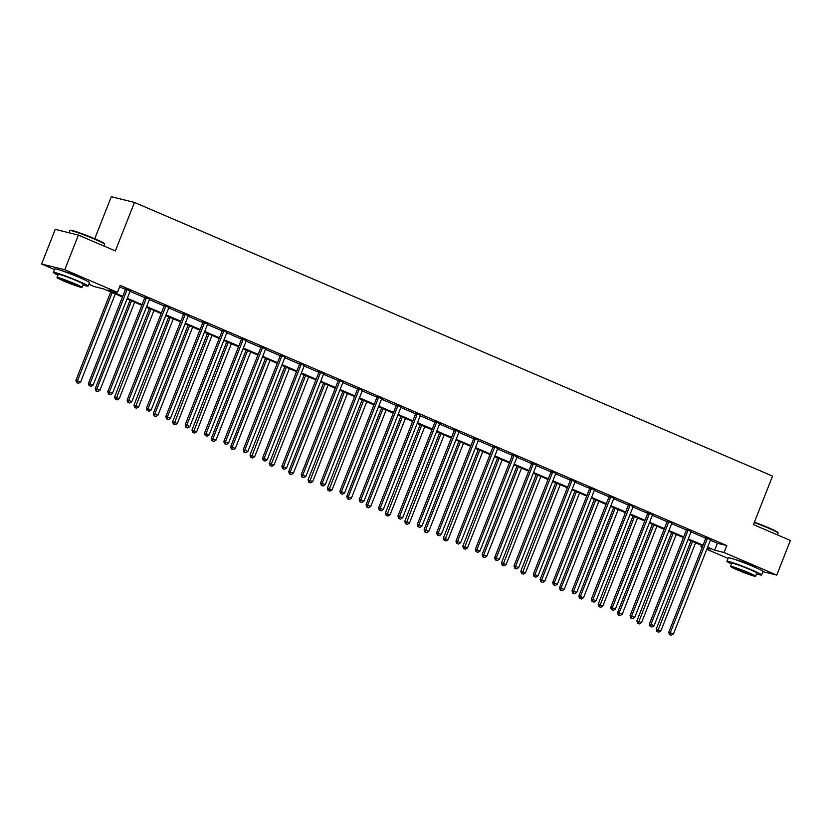 <?xml version="1.0" encoding="UTF-8"?>
<svg xmlns="http://www.w3.org/2000/svg" width="832" height="832" viewBox="0 0 832 832"><rect width="100%" height="100%" fill="white"/><g stroke="black" fill="none" stroke-linecap="round" stroke-linejoin="round"><path stroke-width="1.25" d="M62.036 270.816A11.638 0.738 21.5 0 1 77.282 276.318A11.638 0.738 21.5 0 1 82.909 279.042M735.592 559.697A11.638 0.738 21.5 0 1 750.838 565.198A11.638 0.738 21.5 0 1 756.465 567.923M94.734 238.763L111.301 196.706L134.462 202.436L772.554 476.102L753.449 524.607L790.4 540.457L776.755 575.099L762.975 571.688M728.094 558.428L706.784 549.286M702.218 547.331L700.898 546.759L702.302 547.113M701.47 545.303L700.898 546.759M122.481 296.993L103.688 288.933L94.297 286.603L88.847 284.263M54.538 269.547L41.6 264.004L64.761 269.734L117.458 292.344L108.066 290.014L122.751 296.306M64.761 269.734L78.406 235.092L55.245 229.351L41.6 264.004M710.351 540.228L717.392 543.244L726.783 545.574L120.193 285.407L117.458 292.344M119.61 286.863L125.466 289.38M130.052 291.346L144.81 297.669M149.854 298.958L149.698 299.125A1.498 1.342 103.9 0 0 149.406 299.603L164.154 305.968M168.73 307.934L183.498 314.267M188.542 315.546L188.386 315.723A1.498 1.342 103.9 0 0 188.094 316.202L202.842 322.556M207.418 324.522L222.186 330.855M227.219 332.145L227.074 332.311A1.498 1.342 103.9 0 0 226.782 332.79L241.53 339.154M246.106 341.12L260.874 347.443M265.907 348.733L265.762 348.899A1.498 1.342 103.9 0 0 265.46 349.378L280.218 355.742M284.794 357.708L299.551 364.042M304.138 366.007L318.895 372.341M323.939 373.62L323.794 373.797A1.498 1.342 103.9 0 0 323.492 374.275L338.239 380.63M342.826 382.595L357.583 388.929M362.627 390.208L362.471 390.385A1.498 1.342 103.9 0 0 362.18 390.863L376.927 397.228M381.514 399.194L396.271 405.517M401.315 406.806L401.159 406.973A1.498 1.342 103.9 0 0 400.868 407.451L415.615 413.816M420.202 415.782L434.959 422.115M440.003 423.394L439.847 423.571A1.498 1.342 103.9 0 0 439.556 424.05L454.303 430.414M458.89 432.38L473.647 438.703M478.691 439.993L478.535 440.159A1.498 1.342 103.9 0 0 478.244 440.638L492.991 447.002M497.578 448.968L512.335 455.302M516.922 457.267L531.679 463.59M536.266 465.556L551.023 471.89M555.61 473.855L570.367 480.189M575.411 481.468L575.255 481.645A1.498 1.342 103.9 0 0 574.964 482.123L589.711 488.478M594.298 490.443L609.055 496.777M614.099 498.066L613.943 498.233A1.498 1.342 103.9 0 0 613.652 498.711L628.399 505.076M632.986 507.042L647.743 513.375M652.787 514.654L652.631 514.831A1.498 1.342 103.9 0 0 652.34 515.31L667.087 521.664M671.663 523.63L686.431 529.963M691.475 531.242L691.319 531.419A1.498 1.342 103.9 0 0 691.028 531.898L705.775 538.262M710.632 539.75L705.827 537.69M691.288 531.45L686.483 529.391M671.944 523.151L667.139 521.092M652.6 514.862L647.795 512.793M633.256 506.563L628.451 504.504M613.912 498.264L609.107 496.205M594.568 489.975L589.763 487.906M575.224 481.676L570.419 479.617M555.88 473.377L551.075 471.318M536.536 465.088L531.731 463.018M517.192 456.789L512.387 454.73M497.848 448.49L493.043 446.43M478.504 440.19L473.699 438.131M459.17 431.902L454.355 429.832M439.826 423.602L435.011 421.543M420.482 415.303L415.667 413.244M401.138 407.014L396.323 404.945M381.794 398.715L376.979 396.656M362.45 390.416L357.635 388.357M343.106 382.117L338.291 380.058M323.762 373.828L318.947 371.758M304.418 365.529L299.603 363.47M285.074 357.23L280.27 355.17M265.73 348.941L260.926 346.871M246.386 340.642L241.582 338.582M227.042 332.342L222.238 330.283M207.698 324.054L202.894 321.984M188.354 315.754L183.55 313.695M169.01 307.455L164.206 305.396M149.666 299.156L144.862 297.097M130.322 290.867L125.518 288.798M78.406 235.092L115.357 250.942L134.462 202.436M726.783 545.574L724.058 552.5L776.755 575.099M707.626 547.154L714.667 550.17L724.058 552.5M127.317 298.272L142.095 304.606M146.661 306.571L161.439 312.905M166.005 314.86L180.783 321.194M185.349 323.159L200.127 329.493M204.693 331.458L219.471 337.792M224.037 339.747L238.815 346.091M243.381 348.046L258.149 354.38M262.725 356.346L277.493 362.679M282.069 364.634L296.837 370.978M301.413 372.934L316.181 379.267M320.757 381.233L335.525 387.566M340.101 389.532L354.869 395.866M359.445 397.821L374.213 404.165M378.789 406.12L393.557 412.454M398.133 414.419L412.901 420.753M417.477 422.708L432.245 429.052M436.821 431.007L451.589 437.341M456.154 439.306L470.933 445.64M475.498 447.595L490.277 453.939M494.842 455.894L509.621 462.228M514.186 464.194L528.965 470.527M533.53 472.493L548.309 478.826M552.874 480.782L567.653 487.126M572.218 489.081L586.997 495.414M591.562 497.38L606.341 503.714M610.906 505.669L625.685 512.013M630.25 513.968L645.029 520.302M649.594 522.267L664.373 528.601M668.938 530.566L683.717 536.9M688.282 538.855L703.061 545.199M707.169 548.319L710.278 549.089L707.356 547.83M702.79 545.875L688.012 539.542M683.446 537.576L668.668 531.242M664.102 529.277L649.324 522.943M644.758 520.988L629.98 514.644M625.414 512.689L610.636 506.355M606.07 504.39L591.292 498.056M586.726 496.101L571.958 489.757M567.382 487.802L552.614 481.468M548.038 479.502L533.27 473.169M528.694 471.203L513.926 464.87M509.35 462.914L494.582 456.57M490.006 454.615L475.238 448.282M470.662 446.316L455.894 439.982M451.318 438.027L436.55 431.683M431.974 429.728L417.206 423.394M412.63 421.429L397.862 415.095M393.297 413.14L378.518 406.796M373.953 404.841L359.174 398.507M354.609 396.542L339.83 390.208M335.265 388.242L320.486 381.909M315.921 379.954L301.142 373.61M296.577 371.654L281.798 365.321M277.233 363.355L262.454 357.022M257.889 355.066L243.11 348.722M238.545 346.767L223.766 340.434M219.201 338.468L204.422 332.134M199.857 330.169L185.078 323.835M180.513 321.88L165.734 315.536M161.169 313.581L146.39 307.247M141.825 305.282L127.046 298.948M717.392 543.244L714.667 550.17M707.273 538.866L705.702 538.481L668.751 632.299L670.311 632.684L707.273 538.866A1.498 1.342 103.9 0 0 707.387 538.304L707.387 538.075M670.062 634.764L671.299 635.294L670.062 634.764L670.311 632.684L673.41 634.015L710.372 540.197A1.498 1.342 103.9 0 1 710.663 539.718L710.819 539.542M705.702 538.481A1.498 1.342 103.9 0 0 705.817 537.919L705.827 537.41M668.751 632.299L669.438 634.608M671.299 635.294L673.41 634.015M691.038 540.831L656.23 629.19L660.889 630.916L695.604 542.797M692.505 541.466L657.54 631.665L656.916 631.509L658.788 632.195L657.54 631.665M660.889 630.916L658.788 632.195M656.916 631.509L656.23 629.19M754.406 522.174A18.21 1.154 21.5 0 1 768.602 527.769A18.21 1.154 21.5 0 1 777.899 532.47L778.149 533.052A18.658 1.175 -158.5 0 0 768.622 528.237A18.658 1.175 -158.5 0 0 754.26 522.558M777.462 534.903L778.159 533.135A18.658 1.175 -158.5 0 0 778.149 533.052M756.517 573.83A18.658 1.175 -158.5 0 0 761.675 574.985A18.658 1.175 -158.5 0 0 752.138 570.086A18.658 1.175 -158.5 0 0 726.96 561.309A18.658 1.175 -158.5 0 0 731.515 563.982M761.675 574.985L763.038 571.522A18.658 1.175 -158.5 0 0 753.501 566.623A18.658 1.175 -158.5 0 0 728.322 557.846L726.96 561.309M730.558 566.415L731.817 563.222A13.437 0.853 21.5 0 1 749.954 569.546A13.437 0.853 21.5 0 1 756.808 573.071L755.56 576.254A13.437 0.853 -158.5 0 0 748.696 572.728A13.437 0.853 -158.5 0 0 730.558 566.415A13.437 0.853 -158.5 0 0 737.422 569.941A13.437 0.853 -158.5 0 0 755.56 576.254M746.689 572.229A8.653 0.551 -158.5 0 0 735.01 568.162A8.653 0.551 -158.5 0 0 739.43 570.43A8.653 0.551 -158.5 0 0 751.119 574.506A8.653 0.551 -158.5 0 0 746.689 572.229M69.95 230.526L70.533 230.277A18.21 1.154 21.5 0 1 95.046 238.898A18.21 1.154 21.5 0 1 104.343 243.599L104.593 244.171A18.658 1.175 -158.5 0 0 95.066 239.356A18.658 1.175 -158.5 0 0 69.95 230.526A18.658 1.175 -158.5 0 0 69.888 230.578L69.025 232.773M103.906 246.033L104.603 244.254A18.658 1.175 -158.5 0 0 104.593 244.171M82.961 284.95A18.658 1.175 -158.5 0 0 88.119 286.104A18.658 1.175 -158.5 0 0 78.582 281.206A18.658 1.175 -158.5 0 0 53.404 272.438A18.658 1.175 -158.5 0 0 57.97 275.111M88.119 286.104L89.482 282.641A18.658 1.175 -158.5 0 0 79.955 277.742A18.658 1.175 -158.5 0 0 54.766 268.965L53.404 272.438M57.013 277.534L58.261 274.352A13.437 0.853 21.5 0 1 76.398 280.665A13.437 0.853 21.5 0 1 83.262 284.19L82.004 287.383A13.437 0.853 -158.5 0 0 75.14 283.858A13.437 0.853 -158.5 0 0 57.013 277.534A13.437 0.853 -158.5 0 0 63.877 281.06A13.437 0.853 -158.5 0 0 82.004 287.383M73.133 283.358A8.653 0.551 -158.5 0 0 61.454 279.282A8.653 0.551 -158.5 0 0 65.874 281.559A8.653 0.551 -158.5 0 0 77.563 285.626A8.653 0.551 -158.5 0 0 73.133 283.358M687.929 530.566L686.358 530.182L649.407 624L650.967 624.385L687.929 530.566A1.498 1.342 103.9 0 0 688.043 530.015L688.043 529.776M650.718 626.475L651.955 627.006L650.718 626.475L650.967 624.385L654.066 625.716L691.028 531.898M686.358 530.182A1.498 1.342 103.9 0 0 686.473 529.62L686.494 529.11M649.407 624L650.094 626.319M651.955 627.006L654.066 625.716M668.585 522.267L667.014 521.882L630.063 615.701L631.623 616.096L668.585 522.267A1.498 1.342 103.9 0 0 668.699 521.716L668.699 521.477M631.374 618.176L632.611 618.706L631.374 618.176L631.623 616.096L634.722 617.417L671.684 523.598A1.498 1.342 103.9 0 1 671.975 523.12L672.131 522.954M667.014 521.882A1.498 1.342 103.9 0 0 667.129 521.331L667.15 520.811M630.063 615.701L630.75 618.02M632.611 618.706L634.722 617.417M671.694 532.532L636.886 620.901L641.545 622.617L676.26 534.498M673.161 533.166L638.196 623.366L637.572 623.21L639.444 623.906L638.196 623.366M641.545 622.617L639.444 623.906M637.572 623.21L636.886 620.901M652.35 524.243L617.542 612.602L622.201 614.318L656.916 526.198M653.817 524.867L619.102 612.986L618.852 615.077L618.228 614.921L620.1 615.607L618.852 615.077M622.201 614.318L620.1 615.607M618.228 614.921L617.542 612.602M649.241 513.978L647.67 513.583L610.719 607.412L612.279 607.797L649.241 513.978A1.498 1.342 103.9 0 0 649.355 513.417L649.355 513.188M612.03 609.877L613.267 610.407L612.03 609.877L612.279 607.797L615.378 609.128L652.34 515.31M647.67 513.583A1.498 1.342 103.9 0 0 647.785 513.032L647.806 512.522M610.719 607.412L611.406 609.721M613.267 610.407L615.378 609.128M629.897 505.679L628.326 505.294L591.375 599.113L592.935 599.498L629.897 505.679A1.498 1.342 103.9 0 0 630.011 505.128L630.011 504.889M592.686 601.588L593.923 602.118L592.686 601.588L592.935 599.498L596.034 600.829L632.996 507.01A1.498 1.342 103.9 0 1 633.287 506.532L633.443 506.355M628.326 505.294A1.498 1.342 103.9 0 0 628.441 504.733L628.462 504.223M591.375 599.113L592.062 601.432M593.923 602.118L596.034 600.829M610.553 497.38L608.982 496.995L572.031 590.814L573.591 591.198L610.553 497.38A1.498 1.342 103.9 0 0 610.667 496.829L610.667 496.59M573.342 593.289L574.59 593.819L573.342 593.289L573.591 591.198L576.69 592.53L613.652 498.711M608.982 496.995A1.498 1.342 103.9 0 0 609.097 496.444L609.118 495.924M572.031 590.814L572.718 593.133M574.59 593.819L576.69 592.53M633.006 515.944L598.198 604.302L602.867 606.018L637.572 517.899M634.473 516.578L599.508 606.778L598.884 606.622L600.756 607.308L599.508 606.778M602.867 606.018L600.756 607.308M598.884 606.622L598.198 604.302M613.662 507.645L578.854 596.014L583.523 597.73L618.228 509.61M615.129 508.279L580.414 596.398L580.174 598.478L579.54 598.322L581.412 599.009L580.174 598.478M583.523 597.73L581.412 599.009M579.54 598.322L578.854 596.014M594.318 499.356L559.51 587.714L564.179 589.43L598.884 501.311M595.785 499.98L561.08 588.099L560.83 590.19L560.196 590.034L562.068 590.72L560.83 590.19M564.179 589.43L562.068 590.72M560.196 590.034L559.51 587.714M591.209 489.091L589.638 488.696L552.687 582.514L554.247 582.91L591.209 489.091A1.498 1.342 103.9 0 0 591.323 488.53L591.323 488.301M553.998 584.99L555.246 585.52L553.998 584.99L554.247 582.91L557.346 584.241L594.308 490.412A1.498 1.342 103.9 0 1 594.599 489.934L594.755 489.767M589.638 488.696A1.498 1.342 103.9 0 0 589.753 488.145L589.774 487.625M552.687 582.514L553.374 584.834M555.246 585.52L557.346 584.241M574.974 491.057L540.166 579.415L544.835 581.131L579.54 493.012M576.441 491.681L541.736 579.8L541.486 581.89L540.852 581.734L542.724 582.421L541.486 581.89M544.835 581.131L542.724 582.421M540.852 581.734L540.166 579.415M571.865 480.792L570.294 480.407L533.343 574.226L534.903 574.61L571.865 480.792A1.498 1.342 103.9 0 0 571.979 480.241L571.979 480.002M534.654 576.69L535.902 577.231L534.654 576.69L534.903 574.61L538.002 575.942L574.964 482.123M570.294 480.407A1.498 1.342 103.9 0 0 570.409 479.846L570.43 479.336M533.343 574.226L534.03 576.534M535.902 577.231L538.002 575.942M555.63 482.758L520.822 571.126L525.491 572.842L560.196 484.723M557.097 483.392L522.142 573.591L521.508 573.435L523.38 574.122L522.142 573.591M525.491 572.842L523.38 574.122M521.508 573.435L520.822 571.126M552.521 472.493L550.95 472.108L513.999 565.926L515.559 566.311L552.521 472.493A1.498 1.342 103.9 0 0 552.635 471.942L552.635 471.702M515.31 568.402L516.558 568.932L515.31 568.402L515.559 566.311L518.658 567.642L555.62 473.824A1.498 1.342 103.9 0 1 555.911 473.346L556.067 473.169M550.95 472.108A1.498 1.342 103.9 0 0 551.065 471.557L551.086 471.037M513.999 565.926L514.686 568.246M516.558 568.932L518.658 567.642M536.286 474.458L501.478 562.827L506.147 564.543L540.852 476.424M537.753 475.093L502.798 565.292L502.164 565.146L504.036 565.833L502.798 565.292M506.147 564.543L504.036 565.833M502.164 565.146L501.478 562.827M533.177 464.204L531.606 463.809L494.655 557.627L496.215 558.022L533.177 464.204A1.498 1.342 103.9 0 0 533.291 463.642L533.302 463.414M495.966 560.102L497.214 560.633L495.966 560.102L496.215 558.022L499.314 559.343L536.276 465.525A1.498 1.342 103.9 0 1 536.567 465.046L536.723 464.88M531.606 463.809A1.498 1.342 103.9 0 0 531.721 463.258L531.742 462.738M494.655 557.627L495.342 559.946M497.214 560.633L499.314 559.343M516.942 466.17L482.134 554.528L486.803 556.244L521.508 468.125M518.409 466.794L483.704 554.913L483.454 557.003L482.83 556.847L484.692 557.534L483.454 557.003M486.803 556.244L484.692 557.534M482.83 556.847L482.134 554.528M513.833 455.905L512.262 455.52L475.311 549.338L476.871 549.723L513.833 455.905A1.498 1.342 103.9 0 0 513.947 455.343L513.958 455.114M476.622 551.803L477.87 552.334L476.622 551.803L476.871 549.723L479.97 551.054L516.932 457.236A1.498 1.342 103.9 0 1 517.223 456.758L517.379 456.581M512.262 455.52A1.498 1.342 103.9 0 0 512.377 454.958L512.398 454.449M475.311 549.338L475.998 551.647M477.87 552.334L479.97 551.054M497.598 457.87L462.79 546.229L467.459 547.955L502.164 459.826M499.065 458.505L464.11 548.704L463.486 548.548L465.348 549.234L464.11 548.704M467.459 547.955L465.348 549.234M463.486 548.548L462.79 546.229M494.489 447.606L492.918 447.221L455.967 541.039L457.527 541.424L494.489 447.606A1.498 1.342 103.9 0 0 494.603 447.054L494.614 446.815M457.288 543.514L458.526 544.045L457.288 543.514L457.527 541.424L460.637 542.755L497.588 448.937A1.498 1.342 103.9 0 1 497.879 448.458L498.035 448.282M492.918 447.221A1.498 1.342 103.9 0 0 493.033 446.659L493.054 446.15M455.967 541.039L456.654 543.358M458.526 544.045L460.637 542.755M478.254 449.571L443.446 537.94L448.115 539.656L482.82 451.537M479.721 450.206L444.766 540.405L444.142 540.249L446.004 540.935L444.766 540.405M448.115 539.656L446.004 540.935M444.142 540.249L443.446 537.94M475.145 439.306L473.585 438.922L436.623 532.74L438.183 533.125L475.145 439.306A1.498 1.342 103.9 0 0 475.259 438.755L475.27 438.516M437.944 535.215L439.182 535.746L437.944 535.215L438.183 533.125L441.293 534.456L478.244 440.638M473.585 438.922A1.498 1.342 103.9 0 0 473.689 438.37L473.71 437.85M436.623 532.74L437.31 535.059M439.182 535.746L441.293 534.456M458.91 441.282L424.102 529.641L428.771 531.357L463.476 443.238M460.377 441.906L425.672 530.026L425.422 532.116L424.798 531.96L426.66 532.646L425.422 532.116M428.771 531.357L426.66 532.646M424.798 531.96L424.102 529.641M455.801 431.018L454.241 430.622L417.279 524.441L418.85 524.836L455.801 431.018A1.498 1.342 103.9 0 0 455.915 430.456L455.926 430.227M418.6 526.916L419.838 527.446L418.6 526.916L418.85 524.836L421.949 526.167L458.9 432.349A1.498 1.342 103.9 0 1 459.191 431.87L459.347 431.694M454.241 430.622A1.498 1.342 103.9 0 0 454.355 430.071L454.366 429.562M417.279 524.441L417.966 526.76M419.838 527.446L421.949 526.167M439.566 432.983L404.758 521.342L409.427 523.058L444.142 434.938M441.033 433.607L406.078 523.817L405.454 523.661L407.316 524.347L406.078 523.817M409.427 523.058L407.316 524.347M405.454 523.661L404.758 521.342M436.457 422.718L434.897 422.334L397.935 516.152L399.506 516.537L436.457 422.718A1.498 1.342 103.9 0 0 436.571 422.167L436.582 421.928M399.256 518.617L400.494 519.158L399.256 518.617L399.506 516.537L402.605 517.868L439.556 424.05M434.897 422.334A1.498 1.342 103.9 0 0 435.011 421.772L435.022 421.262M397.935 516.152L398.622 518.471M400.494 519.158L402.605 517.868M420.222 424.684L385.414 513.053L390.083 514.769L424.798 426.65M421.689 425.318L386.734 515.518L386.11 515.362L387.972 516.048L386.734 515.518M390.083 514.769L387.972 516.048M386.11 515.362L385.414 513.053M417.113 414.419L415.553 414.034L378.591 507.853L380.162 508.238L417.113 414.419A1.498 1.342 103.9 0 0 417.227 413.868L417.238 413.629M379.912 510.328L381.15 510.858L379.912 510.328L380.162 508.238L383.261 509.569L420.212 415.75A1.498 1.342 103.9 0 1 420.503 415.272L420.659 415.106M415.553 414.034A1.498 1.342 103.9 0 0 415.667 413.483L415.678 412.963M378.591 507.853L379.278 510.172M381.15 510.858L383.261 509.569M400.878 416.385L366.07 504.754L370.739 506.47L405.454 418.35M402.355 417.019L367.64 505.138L367.39 507.229L366.766 507.073L368.628 507.759L367.39 507.229M370.739 506.47L368.628 507.759M366.766 507.073L366.07 504.754M397.769 406.13L396.209 405.735L359.247 499.554L360.818 499.949L397.769 406.13A1.498 1.342 103.9 0 0 397.883 405.569L397.894 405.34M360.568 502.029L361.806 502.559L360.568 502.029L360.818 499.949L363.917 501.27L400.868 407.451M396.209 405.735A1.498 1.342 103.9 0 0 396.323 405.184L396.334 404.664M359.247 499.554L359.944 501.873M361.806 502.559L363.917 501.27M381.534 408.096L346.726 496.454L351.395 498.17L386.11 410.051M383.011 408.72L348.296 496.839L348.046 498.93L347.422 498.774L349.284 499.46L348.046 498.93M351.395 498.17L349.284 499.46M347.422 498.774L346.726 496.454M378.425 397.831L376.865 397.446L339.903 491.265L341.474 491.65L378.425 397.831A1.498 1.342 103.9 0 0 378.539 397.27L378.55 397.041M341.224 493.73L342.462 494.26L341.224 493.73L341.474 491.65L344.573 492.981L381.524 399.162A1.498 1.342 103.9 0 1 381.815 398.684L381.971 398.507M376.865 397.446A1.498 1.342 103.9 0 0 376.979 396.885L376.99 396.375M339.903 491.265L340.6 493.574M342.462 494.26L344.573 492.981M362.19 399.797L327.392 488.155L332.051 489.882L366.766 401.762M363.667 400.431L328.702 490.63L328.078 490.474L329.94 491.161L328.702 490.63M332.051 489.882L329.94 491.161M328.078 490.474L327.392 488.155M359.081 389.532L357.521 389.147L320.559 482.966L322.13 483.35L359.081 389.532A1.498 1.342 103.9 0 0 359.195 388.981L359.206 388.742M321.88 485.441L323.118 485.971L321.88 485.441L322.13 483.35L325.229 484.682L362.18 390.863M357.521 389.147A1.498 1.342 103.9 0 0 357.635 388.586L357.646 388.076M320.559 482.966L321.256 485.285M323.118 485.971L325.229 484.682M342.846 391.498L308.048 479.866L312.707 481.582L347.422 393.463M344.323 392.132L309.358 482.331L308.734 482.186L310.596 482.872L309.358 482.331M312.707 481.582L310.596 482.872M308.734 482.186L308.048 479.866M339.737 381.233L338.177 380.848L301.215 474.666L302.786 475.062L339.737 381.233A1.498 1.342 103.9 0 0 339.851 380.682L339.862 380.442M302.536 477.142L303.774 477.672L302.536 477.142L302.786 475.062L305.885 476.382L342.836 382.564A1.498 1.342 103.9 0 1 343.138 382.086L343.283 381.919M338.177 380.848A1.498 1.342 103.9 0 0 338.291 380.297L338.302 379.777M301.215 474.666L301.912 476.986M303.774 477.672L305.885 476.382M323.502 383.209L288.704 471.567L293.363 473.283L328.078 385.164M324.979 383.833L290.264 471.952L290.014 474.042L289.39 473.886L291.252 474.573L290.014 474.042M293.363 473.283L291.252 474.573M289.39 473.886L288.704 471.567M320.393 372.944L318.833 372.549L281.871 466.378L283.442 466.762L320.393 372.944A1.498 1.342 103.9 0 0 320.507 372.382L320.518 372.154M283.192 468.842L284.43 469.373L283.192 468.842L283.442 466.762L286.541 468.094L323.492 374.275M318.833 372.549A1.498 1.342 103.9 0 0 318.947 371.998L318.958 371.488M281.871 466.378L282.568 468.686M284.43 469.373L286.541 468.094M304.158 374.91L269.36 463.268L274.019 464.984L308.734 376.865M305.635 375.544L270.67 465.743L270.046 465.587L271.908 466.274L270.67 465.743M274.019 464.984L271.908 466.274M270.046 465.587L269.36 463.268M301.049 364.645L299.489 364.26L262.527 458.078L264.098 458.463L301.049 364.645A1.498 1.342 103.9 0 0 301.163 364.094L301.174 363.854M263.848 460.554L265.086 461.084L263.848 460.554L264.098 458.463L267.197 459.794L304.148 365.976A1.498 1.342 103.9 0 1 304.45 365.498L304.595 365.321M299.489 364.26A1.498 1.342 103.9 0 0 299.603 363.698L299.614 363.189M262.527 458.078L263.224 460.398M265.086 461.084L267.197 459.794M284.814 366.61L250.016 454.979L254.675 456.695L289.39 368.576M286.291 367.245L251.326 457.444L250.702 457.288L252.564 457.974L251.326 457.444M254.675 456.695L252.564 457.974M250.702 457.288L250.016 454.979M281.705 356.346L280.145 355.961L243.183 449.779L244.754 450.164L281.705 356.346A1.498 1.342 103.9 0 0 281.819 355.794L281.83 355.555M244.504 452.254L245.742 452.785L244.504 452.254L244.754 450.164L247.853 451.495L284.804 357.677A1.498 1.342 103.9 0 1 285.106 357.198L285.251 357.032M280.145 355.961A1.498 1.342 103.9 0 0 280.259 355.41L280.27 354.89M243.183 449.779L243.88 452.098M245.742 452.785L247.853 451.495M265.481 358.322L230.672 446.68L235.331 448.396L270.046 360.277M266.947 358.946L232.232 447.065L231.982 449.155L231.358 448.999L233.22 449.686L231.982 449.155M235.331 448.396L233.22 449.686M231.358 448.999L230.672 446.68M262.361 348.057L260.801 347.662L223.839 441.48L225.41 441.875L262.361 348.057A1.498 1.342 103.9 0 0 262.475 347.495L262.486 347.266M225.16 443.955L226.398 444.486L225.16 443.955L225.41 441.875L228.509 443.206L265.46 349.378M260.801 347.662A1.498 1.342 103.9 0 0 260.915 347.11L260.926 346.59M223.839 441.48L224.536 443.799M226.398 444.486L228.509 443.206M246.137 350.022L211.328 438.381L215.987 440.097L250.702 351.978M247.603 350.646L212.888 438.766L212.638 440.856L212.014 440.7L213.876 441.386L212.638 440.856M215.987 440.097L213.876 441.386M212.014 440.7L211.328 438.381M243.017 339.758L241.457 339.373L204.495 433.191L206.066 433.576L243.017 339.758A1.498 1.342 103.9 0 0 243.131 339.206L243.142 338.967M205.816 435.656L207.054 436.197L205.816 435.656L206.066 433.576L209.165 434.907L246.126 341.089A1.498 1.342 103.9 0 1 246.418 340.61L246.563 340.434M241.457 339.373A1.498 1.342 103.9 0 0 241.571 338.811L241.582 338.302M204.495 433.191L205.192 435.5M207.054 436.197L209.165 434.907M226.793 341.723L191.984 430.092L196.643 431.808L231.358 343.689M228.259 342.358L193.294 432.557L192.67 432.401L194.542 433.087L193.294 432.557M196.643 431.808L194.542 433.087M192.67 432.401L191.984 430.092M223.673 331.458L222.113 331.074L185.162 424.892L186.722 425.277L223.673 331.458A1.498 1.342 103.9 0 0 223.787 330.907L223.798 330.668M186.472 427.367L187.71 427.898L186.472 427.367L186.722 425.277L189.821 426.608L226.782 332.79M222.113 331.074A1.498 1.342 103.9 0 0 222.227 330.522L222.238 330.002M185.162 424.892L185.848 427.211M187.71 427.898L189.821 426.608M207.449 333.424L172.64 421.793L177.299 423.509L212.014 335.39M208.915 334.058L173.95 424.258L173.326 424.112L175.198 424.798L173.95 424.258M177.299 423.509L175.198 424.798M173.326 424.112L172.64 421.793M204.339 323.17L202.769 322.774L165.818 416.593L167.378 416.988L204.339 323.17A1.498 1.342 103.9 0 0 204.443 322.608L204.454 322.379M167.128 419.068L168.366 419.598L167.128 419.068L167.378 416.988L170.477 418.309L207.438 324.49A1.498 1.342 103.9 0 1 207.73 324.012L207.886 323.846M202.769 322.774A1.498 1.342 103.9 0 0 202.883 322.223L202.894 321.703M165.818 416.593L166.504 418.912M168.366 419.598L170.477 418.309M188.105 325.135L153.296 413.494L157.955 415.21L192.67 327.09M189.571 325.759L154.856 413.878L154.606 415.969L153.982 415.813L155.854 416.499L154.606 415.969M157.955 415.21L155.854 416.499M153.982 415.813L153.296 413.494M184.995 314.87L183.425 314.486L146.474 408.304L148.034 408.689L184.995 314.87A1.498 1.342 103.9 0 0 185.11 314.309L185.11 314.08M147.784 410.769L149.022 411.299L147.784 410.769L148.034 408.689L151.133 410.02L188.094 316.202M183.425 314.486A1.498 1.342 103.9 0 0 183.539 313.924L183.56 313.414M146.474 408.304L147.16 410.613M149.022 411.299L151.133 410.02M168.761 316.836L133.952 405.194L138.611 406.921L173.326 318.791M170.227 317.47L135.262 407.67L134.638 407.514L136.51 408.2L135.262 407.67M138.611 406.921L136.51 408.2M134.638 407.514L133.952 405.194M165.651 306.571L164.081 306.186L127.13 400.005L128.69 400.39L165.651 306.571A1.498 1.342 103.9 0 0 165.766 306.02L165.766 305.781M128.44 402.48L129.678 403.01L128.44 402.48L128.69 400.39L131.789 401.721L168.75 307.902A1.498 1.342 103.9 0 1 169.042 307.424L169.198 307.247M164.081 306.186A1.498 1.342 103.9 0 0 164.195 305.625L164.216 305.115M127.13 400.005L127.816 402.324M129.678 403.01L131.789 401.721M149.417 308.537L114.608 396.906L119.267 398.622L153.982 310.502M150.883 309.171L115.918 399.37L115.294 399.214L117.166 399.901L115.918 399.37M119.267 398.622L117.166 399.901M115.294 399.214L114.608 396.906M146.307 298.272L144.737 297.887L107.786 391.706L109.346 392.09L146.307 298.272A1.498 1.342 103.9 0 0 146.422 297.721L146.422 297.482M109.096 394.181L110.334 394.711L109.096 394.181L109.346 392.09L112.445 393.422L149.406 299.603M144.737 297.887A1.498 1.342 103.9 0 0 144.851 297.336L144.872 296.816M107.786 391.706L108.472 394.025M110.334 394.711L112.445 393.422M130.073 300.248L95.264 388.606L99.923 390.322L134.638 302.203M131.539 300.872L96.824 388.991L96.574 391.082L95.95 390.926L97.822 391.612L96.574 391.082M99.923 390.322L97.822 391.612M95.95 390.926L95.264 388.606M126.963 289.983L125.393 289.588L88.442 383.406L90.002 383.802L126.963 289.983A1.498 1.342 103.9 0 0 127.078 289.422L127.078 289.193M89.752 385.882L90.99 386.412L89.752 385.882L90.002 383.802L93.101 385.133L130.062 291.314A1.498 1.342 103.9 0 1 130.354 290.836L130.51 290.659M125.393 289.588A1.498 1.342 103.9 0 0 125.507 289.037L125.528 288.527M88.442 383.406L89.128 385.726M90.99 386.412L93.101 385.133M110.729 291.949L75.92 380.307L80.59 382.023L115.294 293.904M112.195 292.583L77.48 380.702L77.241 382.782L76.606 382.626L78.478 383.313L77.241 382.782M80.59 382.023L78.478 383.313M76.606 382.626L75.92 380.307M707.387 538.304L705.817 537.919M688.043 530.015L686.473 529.62M668.699 521.716L667.129 521.331M649.355 513.417L647.785 513.032M630.011 505.128L628.441 504.733M610.667 496.829L609.097 496.444M591.323 488.53L589.753 488.145M571.979 480.241L570.409 479.846M552.635 471.942L551.065 471.557M533.291 463.642L531.721 463.258M513.947 455.343L512.377 454.958M494.603 447.054L493.033 446.659M475.259 438.755L473.689 438.37M455.915 430.456L454.355 430.071M436.571 422.167L435.011 421.772M417.227 413.868L415.667 413.483M397.883 405.569L396.323 405.184M378.539 397.27L376.979 396.885M359.195 388.981L357.635 388.586M339.851 380.682L338.291 380.297M320.507 372.382L318.947 371.998M301.163 364.094L299.603 363.698M281.819 355.794L280.259 355.41M262.475 347.495L260.915 347.11M243.131 339.206L241.571 338.811M223.787 330.907L222.227 330.522M204.443 322.608L202.883 322.223M185.11 314.309L183.539 313.924M165.766 306.02L164.195 305.625M146.422 297.721L144.851 297.336M127.078 289.422L125.507 289.037"/></g></svg>
